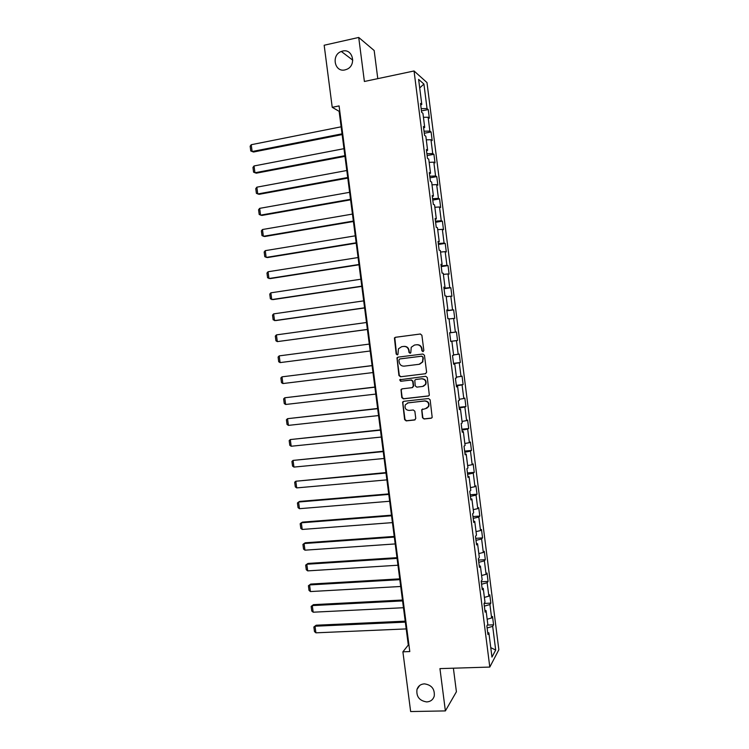 <?xml version="1.0" encoding="UTF-8"?>
<svg xmlns="http://www.w3.org/2000/svg" width="749" height="749" viewBox="0 0 749 749"><rect width="100%" height="100%" fill="white"/><g stroke="black" fill="none" stroke-linecap="round" stroke-linejoin="round"><path stroke-width="1.12" d="M422.988 351.637L423.84 350.504L421.884 335.262L420.311 334.007L395.406 337.293L394.423 337.93L396.165 354.015L397.26 354.886L397.953 354.427L398.449 348.819L401.651 346.693L403.72 346.431C406.435 346.356 408.102 347.695 408.72 350.429L408.973 352.395L410.068 353.266L410.789 352.779L411.229 347.264L414.506 345.036L416.594 344.765C419.328 344.699 421.004 346.038 421.631 348.781L421.884 350.757L422.988 351.637M424.393 683.856C420.666 684.127 418.204 685.981 416.978 689.426C416.172 696.617 419.421 700.783 426.724 701.925C430.544 701.663 433.044 699.735 434.242 696.158C434.897 689.014 431.611 684.904 424.393 683.856M342.611 51.072L341.329 51.466C330.992 54.958 334.56 72.653 345.036 69.891L346.843 69.292C356.767 65.332 352.807 48.292 342.611 51.072M422.492 417.717L424.056 418.991L431.087 418.242L432.192 417.436L430.141 399.807L428.568 398.534L403.655 401.333L402.606 402.054L404.619 419.618L406.173 420.891L414.572 420.002L415.77 418.429L414.852 411.257L413.289 409.984L409.113 410.443C405.715 410.04 404.451 408.168 405.331 404.797L408.139 402.84L424.533 401.015C427.885 401.352 429.186 403.196 428.437 406.529L425.516 408.645L421.687 409.722L422.492 417.717L424.402 418.841L431.658 418.045M377.786 78.654L374.172 50.52L358.724 37.45L364.389 81.482L414.047 70.977L489.799 667.069L439.944 668.614L445.383 710.913L410.649 711.55L402.896 651.817L409.787 651.564L339.082 105.909L332.228 107.322L339.128 111.32L408.299 645.048L402.896 651.817M358.724 37.45L324.167 45.24L332.228 107.322M425.395 373.788L426.612 372.187L424.449 355.279L422.867 354.015L397.962 357.151L396.961 357.816L398.936 375.511L400.49 376.766L425.75 373.695L400.49 376.766M427.295 377.552L429.336 395.247L428.241 396.034L403.337 398.843L401.782 397.579L401.015 389.546L402.044 388.843L412.1 387.673L413.298 386.091L412.69 381.316L411.126 380.052L400.659 381.288L399.685 379.79L425.722 376.288L427.295 377.552M414.047 70.977L426.986 82.577L498.853 649.729L489.799 667.069M487.365 625.087L493.572 624.816L492.524 616.474L491.625 617.972L489.921 604.555L490.829 603.123L489.771 594.772L488.863 596.167L487.159 582.731L488.076 581.402L487.009 573.041L486.092 574.324L484.388 560.87L485.315 559.653L484.257 551.283L483.32 552.462L481.607 538.99L482.553 537.876L481.495 529.487L480.54 530.564L478.826 517.072L479.791 516.061L478.723 507.663L477.759 508.637L476.046 495.126L477.019 494.218L475.952 485.811L474.978 486.672L473.256 473.143L474.248 472.347L473.181 463.921L472.188 464.68L470.466 451.132L471.467 450.439L470.4 442.013L469.389 442.659L467.676 429.093L468.687 428.512L467.619 420.067L466.599 420.61L464.876 407.025L465.906 406.548L464.829 398.084L463.8 398.524L462.067 384.92L463.116 384.546L462.039 376.082L460.991 376.41L459.268 362.788L460.326 362.525L459.249 354.043L458.182 354.268L456.45 340.626L457.527 340.467L456.45 331.976L455.373 332.097L453.641 318.428L454.727 318.381L453.651 309.871L452.555 309.889L450.823 296.201L451.919 296.258L450.842 287.738L449.737 287.644L447.996 273.947L449.11 274.106L448.033 265.577L446.91 265.38L445.168 251.655L446.301 251.926L445.215 243.388L444.082 243.079L442.341 229.334L443.483 229.718L442.397 221.161L441.255 220.74L439.504 206.986L440.665 207.473L439.579 198.906L438.418 198.373L436.667 184.6L437.837 185.2L436.751 176.624L435.572 175.978L433.821 162.177L435.01 162.889L433.924 154.303L432.725 153.554L430.975 139.735L432.182 140.55L431.087 131.955L429.879 131.094L428.128 117.256L429.346 118.183L428.25 109.569L427.033 108.596L423.915 84.047L418.616 79.385L421.799 104.448L420.507 103.428L421.64 112.313L422.923 113.286L424.711 127.414L423.438 126.506L424.571 135.382L425.835 136.243L427.623 150.343L426.368 149.557L427.492 158.413L428.746 159.153L430.535 173.244L429.289 172.57L430.413 181.417L431.649 182.044L433.437 196.107L432.21 195.555L433.334 204.383L434.551 204.898L436.339 218.942L435.122 218.493L436.246 227.312L437.453 227.715L439.232 241.74L438.034 241.412L439.148 250.213L440.346 250.503L442.116 264.5L440.936 264.294L442.06 273.085L443.23 273.254L445.009 287.242L443.839 287.139L444.953 295.911L446.114 295.977L447.893 309.936L446.741 309.955L447.855 318.718L448.997 318.662L450.767 332.603L449.634 332.734L450.748 341.488L451.872 341.319L450.739 341.45M493.572 624.816L492.683 626.351L495.698 650.066L491.962 657.088L488.891 632.886L487.955 634.506L486.869 625.911L487.805 624.338L486.073 610.65L485.118 612.158L484.023 603.554L484.978 602.093L483.245 588.386L482.281 589.781L481.186 581.158L482.15 579.81L480.409 566.085L479.435 567.368L478.339 558.745L479.323 557.499L477.572 543.755L476.579 544.926L475.484 536.284L476.486 535.151L474.735 521.388L473.724 522.456L472.628 513.795L473.64 512.775L471.889 498.993L470.868 499.948L469.763 491.278L470.793 490.37L469.043 476.561L468.003 477.403L466.908 468.724L467.947 467.928L466.196 454.1L465.138 454.83L464.034 446.142L465.092 445.458L463.341 431.611L462.264 432.229L461.159 423.522L462.236 422.951L460.476 409.085L459.39 409.591L458.285 400.874L459.371 400.415L457.611 386.531L456.516 386.924L455.401 378.198L456.506 377.842L454.746 363.939L453.632 364.22L452.518 355.475L453.641 355.241L451.872 341.319M487.159 619.254L491.625 617.972M484.35 606.119L489.921 604.555M486.073 610.65L484.884 610.304M484.388 597.393L488.863 596.167M481.57 584.229L487.159 582.731M483.245 588.386L482.056 588.077M481.607 575.504L486.092 574.324M478.789 562.302L484.388 560.87M480.409 566.085L479.238 565.813M478.826 553.586L483.32 552.462M475.999 540.357L481.607 538.99M477.572 543.755L476.401 543.521M476.036 531.64L480.54 530.564M473.209 518.374L478.826 517.072M474.735 521.388L473.565 521.201M473.246 509.657L477.759 508.637M470.409 496.353L476.046 495.126M471.889 498.993L470.728 498.843M470.447 487.636L474.978 486.672M467.61 474.314L473.256 473.143M469.043 476.561L467.882 476.458M467.648 465.597L472.188 464.68M464.811 452.237L470.466 451.132M466.196 454.1L465.035 454.034M464.848 443.52L469.389 442.659M462.002 430.123L467.676 429.093M463.341 431.611L462.189 431.583M462.039 421.415L466.599 420.61M459.193 407.99L464.876 407.025M460.476 409.085L459.334 409.104M459.231 399.283L463.8 398.524M456.375 385.819L462.067 384.92M457.611 386.531L456.469 386.587M456.413 377.112L460.991 376.41M453.557 363.611L459.268 362.788M454.746 363.939L453.604 364.033M453.594 354.914L458.182 354.268M450.729 341.385L456.45 340.626M449.643 332.828L455.373 332.097M449.035 318.98L453.641 318.428M450.767 332.603L449.634 332.762M446.816 310.545L452.555 309.889M446.207 296.698L450.823 296.201M447.893 309.936L446.76 310.133M443.979 288.243L449.737 287.644M443.371 274.387L447.996 273.947M445.009 287.242L443.885 287.476M441.142 265.904L446.91 265.38M440.534 252.038L445.168 251.655M442.116 264.5L441.002 264.781M438.305 243.528L444.082 243.079M437.697 229.662L442.341 229.334M439.232 241.74L438.118 242.058M435.459 221.124L441.255 220.74M434.851 207.258L439.504 206.986M436.339 218.942L435.225 219.298M432.613 198.691L438.418 198.373M432.004 184.816L436.667 184.6M433.437 196.107L432.332 196.51M429.757 176.23L435.572 175.978M429.149 162.346L433.821 162.177M430.535 173.244L429.43 173.693M426.902 153.732L432.725 153.554M426.293 139.838L430.975 139.735M427.623 150.343L426.527 150.83M424.037 131.197L429.879 131.094M423.428 117.303L428.128 117.256M424.711 127.414L423.625 127.948M421.172 108.633L427.033 108.596M419.702 87.942L423.915 84.047M421.799 104.448L420.713 105.029M445.383 710.913L456.413 691.758L453.388 668.192M490.764 647.642L495.698 650.066M487.131 627.98L492.683 626.351M488.891 632.886L487.702 632.502M339.765 111.189L339.128 111.32M408.935 645.029L408.299 645.048M421.462 110.918L428.25 109.569M424.299 133.256L431.087 131.955M427.127 155.558L433.924 154.303M429.963 177.831L436.751 176.624M432.782 200.077L439.579 198.906M435.609 222.284L442.397 221.161M438.418 244.464L445.215 243.388M441.236 266.607L448.033 265.577M444.045 288.721L450.842 287.738M446.844 310.807L453.651 309.871M449.653 332.865L456.45 331.976M450.729 341.338L457.527 340.467M453.519 363.349L460.326 362.525M456.31 385.332L463.116 384.546M459.1 407.278L465.906 406.548M461.88 429.205L468.687 428.512M464.661 451.095L471.467 450.439M467.442 472.947L474.248 472.347M470.213 494.78L477.019 494.218M472.984 516.576L479.791 516.061M475.746 538.344L482.553 537.876M478.508 560.083L485.315 559.653M481.261 581.786L488.076 581.402M484.088 603.46L490.829 603.123M423.204 351.581L422.239 350.691L421.987 348.725C421.359 345.982 419.683 344.643 416.95 344.718L416.594 344.765M414.665 345.017L416.95 344.718M401.82 346.675L404.095 346.375C406.801 346.31 408.467 347.639 409.094 350.373L409.347 352.33L410.293 353.21M420.47 333.998L395.79 337.256L394.817 337.893L396.549 353.949L397.485 354.829M398.122 357.133L397.157 358.677L399.311 375.418L400.865 376.672M422.698 357.095L421.593 356.215L399.732 358.949L398.899 360.072L399.161 362.132C399.788 364.857 401.445 366.195 404.151 366.139L419.094 364.304L422.473 361.936L423.045 357.03L421.593 356.215M400.003 358.902L421.94 356.149M419.674 364.192L422.82 361.861L422.96 359.174M423.045 357.03L423.307 359.099M402.016 388.843L401.23 390.304L402.157 397.457L403.702 398.721L428.718 395.893M412.512 387.561L413.663 385.978L413.045 381.213L411.491 379.958L400.659 381.288M400.472 379.294L400.06 379.696L401.033 381.194M422.605 386.456L425.479 384.406C426.312 381.026 425.029 379.163 421.621 378.807L415.826 379.5L414.777 380.23L415.236 385.866L416.809 387.13L422.605 386.456M423.428 386.259L425.825 384.293C426.649 380.923 425.366 379.06 421.977 378.713L421.621 378.807M415.807 379.5L421.977 378.713M422.595 408.973L421.912 410.377L422.839 417.567M426.64 408.336L428.774 406.389C429.523 403.065 428.231 401.23 424.88 400.884L424.533 401.015M407.531 402.962L424.88 400.884M403.561 401.342L402.84 402.775L404.984 419.468L406.538 420.741L415.133 419.805M342.04 133.828L252.132 151.532L251.224 144.716L341.132 126.815M251.224 144.716L250.147 146.214L250.775 150.97L253.48 152.019L342.143 134.586M344.877 155.68L254.941 172.766L254.042 165.96L343.969 148.677M254.042 165.96L252.956 167.42L253.583 172.176L256.28 173.188L344.961 156.363M347.705 177.504L257.75 193.972L256.851 187.175L346.796 170.51M256.851 187.175L255.765 188.608L256.392 193.354L259.079 194.328L347.779 178.112M350.523 199.3L260.558 215.15L259.66 208.362L349.624 192.315M259.66 208.362L258.574 209.757L259.201 214.504L261.878 215.44L350.598 199.824M353.35 221.058L263.358 236.3L262.459 229.522L352.442 214.083M262.459 229.522L261.373 230.889L262 235.626L264.669 236.525L353.406 221.507M356.159 242.788L266.157 257.422L265.258 250.653L355.26 235.832M265.258 250.653L264.163 251.982L264.79 256.72L267.459 257.572L356.215 243.163M358.977 264.491L268.957 278.516L268.058 271.756L358.078 257.544M268.058 271.756L266.962 273.057L267.59 277.776L270.249 278.6L359.014 264.79M361.786 286.165L271.747 299.572L270.848 292.831L360.887 279.218M270.848 292.831L269.752 294.095L270.37 298.814L273.029 299.6L361.814 286.38M364.585 307.811L274.537 320.609L273.638 313.878L363.686 300.873M273.638 313.878L272.533 315.114L273.16 319.823L275.801 320.572L364.604 307.951M367.394 329.42L277.317 341.619L276.428 334.887L366.495 322.501M276.428 334.887L275.314 336.095L275.941 340.804L277.317 341.619L367.394 329.485M370.184 351L280.098 362.6L279.208 355.878L369.294 344.091M280.098 362.6L278.712 361.758L278.094 357.058L279.208 355.878M372.075 365.587L281.989 376.841L372.084 365.652M372.983 372.562L282.879 383.554L281.493 382.673L280.866 377.983L281.989 376.841L282.879 383.554M374.856 387.046L284.76 397.775L374.875 387.186M375.773 394.086L285.65 404.479L284.255 403.571L283.637 398.889L284.76 397.775L285.65 404.479M377.636 408.477L287.532 418.682L377.665 408.692M378.554 415.573L288.412 425.376L287.026 424.44L286.408 419.758L287.532 418.682L288.412 425.376M380.408 429.87L290.294 439.56L380.445 430.169M381.335 437.042L291.183 446.245L289.788 445.281L289.17 440.609L290.294 439.56L291.183 446.245M383.179 451.244L293.056 460.41L383.226 451.61M384.115 458.482L293.945 467.086L292.55 466.093L291.932 461.431L293.056 460.41L293.945 467.086M385.941 472.582L295.818 481.233L385.997 473.031M386.887 479.884L296.698 487.899L295.303 486.878L294.685 482.216L295.818 481.233L296.698 487.899M388.703 493.9L299.759 501.418L298.57 502.027L388.768 494.415M389.658 501.259L299.46 508.693L298.055 507.635L297.437 502.982L298.57 502.027L299.46 508.693M391.465 515.181L302.502 522.119L301.323 522.802L391.54 515.771M392.429 522.615L302.203 529.449L300.798 528.363L300.18 523.72L301.323 522.802L302.203 529.449M394.217 536.434L305.246 542.8L304.075 543.54L394.302 537.099M395.191 543.933L304.955 550.178L303.542 549.073L302.933 544.429L304.075 543.54L304.955 550.178M396.97 557.659L307.979 563.445L306.818 564.25L397.064 558.398M397.953 565.223L307.699 570.878L306.285 569.746L305.667 565.111L306.818 564.25L307.699 570.878M399.713 578.855L310.713 584.07L309.562 584.932L399.826 579.67M400.706 586.486L310.432 591.56L309.019 590.39L308.41 585.765L310.713 584.07M308.41 585.765L309.562 584.932L310.432 591.56M402.456 600.024L313.438 604.658L312.296 605.595L402.578 600.913M403.458 607.72L313.176 612.205L311.753 611.015L311.144 606.39L313.438 604.658M311.144 606.39L312.296 605.595L313.176 612.205M405.2 621.164L316.162 625.228L315.029 626.22L405.321 622.129M406.201 628.917L315.909 632.83L314.486 631.604L313.868 626.988L316.162 625.228M313.868 626.988L315.029 626.22L315.909 632.83M419.655 685.504L416.978 689.426M352.77 60.163L341.329 51.466"/></g></svg>
